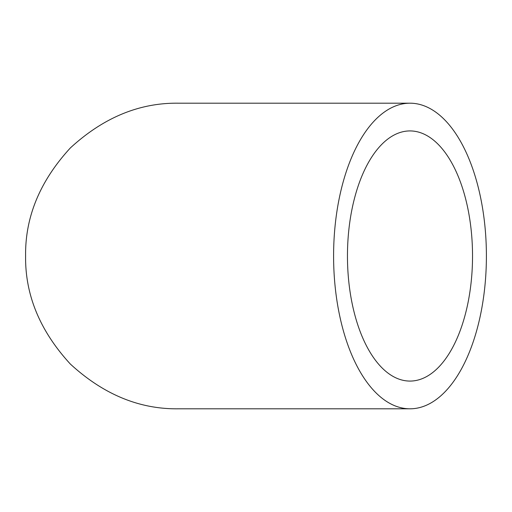 <?xml version="1.0" encoding="UTF-8"?>
<svg xmlns="http://www.w3.org/2000/svg" width="512" height="512" viewBox="0 0 512 512"><rect width="100%" height="100%" fill="white"/><g stroke="black" fill="none" stroke-linecap="round" stroke-linejoin="round"><path stroke-width="0.77" d="M347.456 256A125.075 62.534 -90 0 1 409.997 130.925A125.075 62.534 -90 0 1 472.531 256A125.075 62.534 -90 0 1 409.997 381.075A125.075 62.534 -90 0 1 347.456 256M333.594 256A152.806 76.403 90 0 0 409.997 408.806A152.806 76.403 90 0 0 486.4 256A152.806 76.403 90 0 0 409.997 103.194A152.806 76.403 90 0 0 333.594 256M409.997 408.806L178.406 408.806C139.411 409.331 103.392 394.413 70.355 364.051C39.994 331.014 25.075 295.002 25.6 256C25.075 216.998 39.994 180.986 70.355 147.949C103.392 117.587 139.411 102.669 178.406 103.194L409.997 103.194"/></g></svg>
